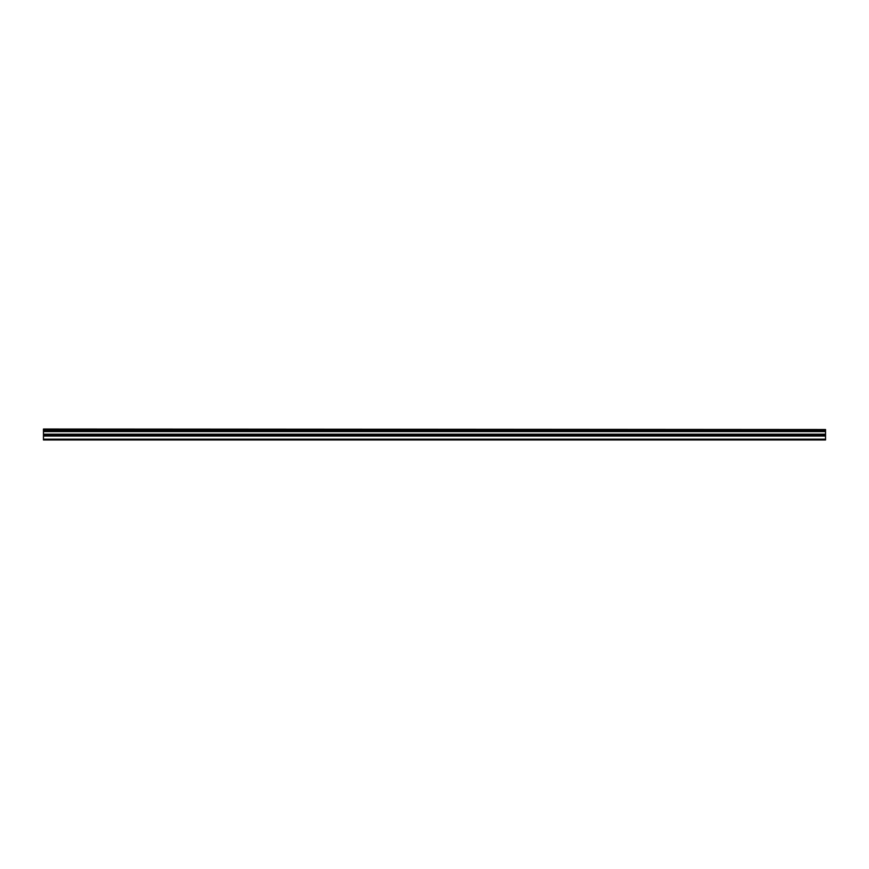<?xml version="1.0" encoding="UTF-8"?>
<svg xmlns="http://www.w3.org/2000/svg" width="869" height="869" viewBox="0 0 869 869"><rect width="100%" height="100%" fill="white"/><g stroke="black" fill="none" stroke-linecap="round" stroke-linejoin="round"><path stroke-width="1.3" d="M43.45 429.514L825.55 429.514L43.45 429.036L43.45 430.459L825.55 430.459L825.55 434.207L43.45 434.207L43.45 439.964L825.55 439.964L825.55 434.207M43.45 430.459L43.45 434.207M825.55 429.514L825.55 430.459M43.45 439.149L825.55 439.149M43.45 436.053L825.55 436.053M43.45 431.611L825.55 431.611M43.45 434.793L825.55 434.793"/></g></svg>

